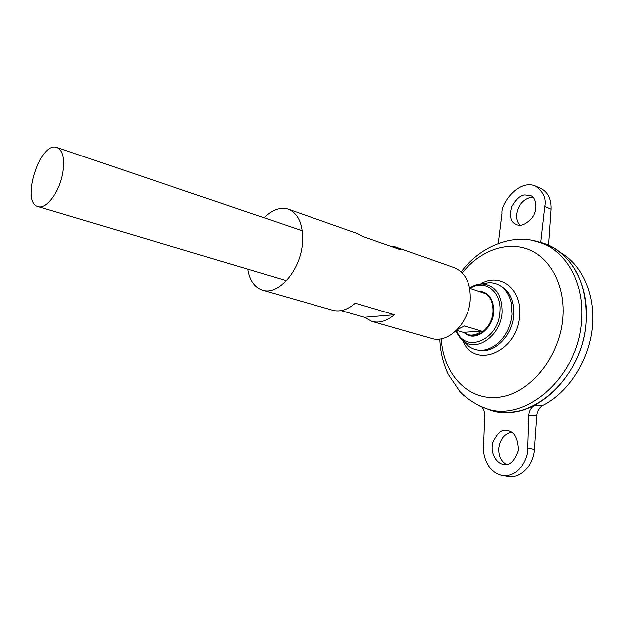 <?xml version="1.0" encoding="UTF-8"?>
<svg xmlns="http://www.w3.org/2000/svg" width="624" height="624" viewBox="0 0 624 624"><rect width="100%" height="100%" fill="white"/><g stroke="black" fill="none" stroke-linecap="round" stroke-linejoin="round"><path stroke-width="0.94" d="M538.551 241.878L553.972 248.024C576.178 262.283 586.903 286.346 586.154 320.213C584.173 371.311 540.025 417.144 501.665 412.175L489.224 409.633M489.185 409.64L485.534 408.275M534.674 405.265L542.997 405.319C539.331 407.449 537.241 410.92 536.741 415.74L528.731 415.802C529.058 410.912 531.04 407.402 534.674 405.265C525.236 410.116 515.518 412.48 505.518 412.355M561.124 252.938C582.715 265.645 595.842 295.916 592.176 328.614C588.533 361.304 568.246 392.441 542.997 405.319M500.206 285.62C509.8 290.94 514.34 300.69 513.833 314.886C512.749 335.353 494.762 353.605 479.567 350.415M538.489 241.862L542.35 242.884C569.205 250.481 588.736 282.68 586.139 320.206C584.119 378.011 528.996 425.669 489.216 409.648L485.48 408.252M488.561 409.406L486.127 408.494M539.167 242.042L541.671 242.705M488.498 409.383L486.213 408.525M539.253 242.065L541.616 242.689M532.147 240.318L546.702 244.452M540.712 242.416L544.775 206.489C546.468 198.775 543.395 191.981 535.556 186.116L540.868 188.526C547.981 192.184 551.374 199.087 551.039 209.235L548.551 245.209M528.731 415.802L527.732 447.985C528.692 456.916 519.425 478.14 502.117 475.449L507.741 476.471C520.081 479.177 533.614 465.676 534.409 449.389L536.741 415.74M511.501 432.136C504.325 433.891 500.113 439.273 498.88 448.297C498.599 455.746 501.064 461.074 506.282 464.264M519.917 225.163C517.491 222.511 516.415 219.008 516.688 214.64C518.107 205.413 522.701 199.696 530.462 197.48L532.966 197.356M62.876 172.216C59.904 191.357 46.371 209.859 38.119 206.638C20.475 202.613 40.24 140.587 56.956 147.506C62.821 150.283 64.787 158.519 62.876 172.216M477.469 290.878L481.291 291.556L484.731 293.342L469.677 288.241M457.088 329.706L464.529 325.97L481.65 331.188C476.978 334.776 472.282 335.923 467.563 334.628L463.265 332.389L456.448 330.353C464.459 354.058 498.693 340.649 499.988 311.984C502.078 291.556 484.692 278.569 470.122 288.389M482.461 283.78L489.302 282.602C500.245 282.984 507.546 289.458 511.196 302.016L512.117 314.207C510.931 326.134 506.228 335.868 498.014 343.395C487.765 351.53 478.07 352.583 468.92 346.562L464.022 341.648M481.65 331.188L463.265 332.389M502.117 475.449C487.149 472.196 482.734 454.475 483.6 446.667L484.786 415.615C484.848 412.027 483.857 409.118 481.806 406.895M504.683 464.318L503.178 464.139C498.373 464.155 489.996 454.912 492.742 442.728C497.539 432.471 502.601 428.438 507.936 430.646C514.457 431.613 517.951 438.142 518.419 450.216C514.706 460.738 510.128 465.434 504.683 464.318M535.556 186.116C518.443 178.667 500.604 204.563 502.086 213.322L498.365 243.461M524.839 195C520.611 195.094 516.259 199.017 511.774 206.77C509.262 216.224 510.736 222.128 516.188 224.492C520.533 226.707 525.72 224.624 531.742 218.236C538.465 210.171 536.297 196.989 530.408 195.601L524.839 195M264.069 217.815C272.228 209.664 280.293 206.786 288.272 209.188C299.091 214.001 303.755 225.872 302.266 244.803C299.629 271.409 277.82 295.604 262.478 290.144C254.584 287.492 249.662 280.48 247.728 269.108M389.665 245.926L395.569 246.971L454.178 267.61C465.512 272.485 470.863 283.296 470.231 300.035C468.803 323.513 447.689 343.988 431.597 338.473L371.857 321.399L364.463 317.296L341.25 310.627M395.569 246.971L400.842 249.85L362.521 236.395L357.31 233.501L288.272 209.188M262.478 290.144L332.857 310.261C340.22 312.179 347.724 309.816 355.352 303.17L394.399 314.746C386.81 321.134 379.291 323.349 371.857 321.399M394.399 314.746L364.463 317.296M480.722 283.928C499.691 271.908 522.202 288.826 519.628 315.323C518.076 352.31 474.045 370.094 462.688 340.517M462.228 272.86C479.622 251.129 505.963 240.895 527.99 249.21C549.962 257.494 564.993 284.801 562.934 316.337C560.578 356.327 530.236 393.65 499.099 397.199C467.922 401.209 443.032 373.916 441.199 338.848M461.136 271.807C474.029 255.052 490.285 244.553 509.886 240.31C520.595 238.625 530.026 239.117 538.161 241.777C564.845 249.327 584.228 281.416 581.607 318.833C579.524 376.467 524.69 424.047 485.16 408.135L479.404 405.842M481.291 291.556L482.742 292.048C489.965 295.074 493.412 301.727 493.077 311.984C492.289 326.251 479.193 338.621 469.03 335.065L467.563 334.628M479.419 291.073C489.091 292.399 493.873 299.395 493.771 312.07C492.944 328.708 476.011 341.617 465.761 333.941M472.29 286.439L481.954 283.865C495.456 285.16 502.203 294.598 502.195 312.187C501.095 335.205 477.321 352.56 463.663 341.281L457.267 333.59M527.732 447.985L534.409 449.389M544.775 206.489L551.039 209.235M489.216 409.648L485.16 408.135C477.157 404.96 469.927 400.624 463.468 395.125L459.787 391.435L448.313 374.54C443.063 363.574 440.193 351.757 439.702 339.082M38.119 206.638L286.361 280.628M56.956 147.506L302.25 230.771M468.92 346.562L463.663 341.281C460.223 338.653 457.673 335.15 456.004 330.782M469.63 287.999C473.522 285.402 477.633 284.021 481.954 283.865L489.302 282.602"/></g></svg>
